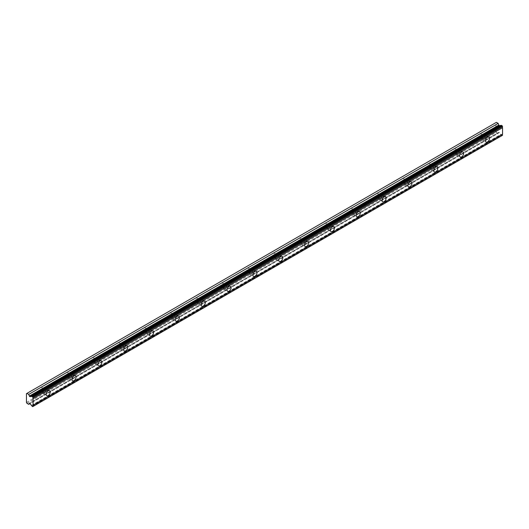 <?xml version="1.0" encoding="UTF-8"?>
<svg xmlns="http://www.w3.org/2000/svg" width="529" height="529" viewBox="0 0 529 529"><rect width="100%" height="100%" fill="white"/><g stroke="black" fill="none" stroke-linecap="round" stroke-linejoin="round"><path stroke-width="0.4" stroke-dasharray="2.65 1.98" d="M483.817 135.986A1.825 1.058 -60 0 1 484.729 135.893A1.825 1.058 -60 0 1 485.007 137.361A1.825 1.058 -60 0 1 483.817 138.968A1.825 1.058 -60 0 1 482.904 139.061A1.825 1.058 -60 0 1 482.62 137.6A1.825 1.058 -60 0 1 483.817 135.986M480.801 134.247A1.825 1.058 -60 0 1 481.714 134.154A1.825 1.058 -60 0 1 481.998 135.622A1.825 1.058 -60 0 1 480.801 137.229A1.825 1.058 -60 0 1 479.889 137.322A1.825 1.058 -60 0 1 479.605 135.854A1.825 1.058 -60 0 1 480.801 134.247M44.535 389.602A1.825 1.058 -60 0 1 45.454 389.509A1.825 1.058 -60 0 1 45.732 390.977A1.825 1.058 -60 0 1 44.535 392.584A1.825 1.058 -60 0 1 43.623 392.677A1.825 1.058 -60 0 1 43.345 391.209A1.825 1.058 -60 0 1 44.535 389.602M41.526 387.863A1.825 1.058 -60 0 1 42.439 387.77A1.825 1.058 -60 0 1 42.717 389.238A1.825 1.058 -60 0 1 41.526 390.845A1.825 1.058 -60 0 1 40.607 390.938A1.825 1.058 -60 0 1 40.33 389.47A1.825 1.058 -60 0 1 41.526 387.863M70.377 374.684A1.825 1.058 -60 0 1 71.289 374.592A1.825 1.058 -60 0 1 71.574 376.059A1.825 1.058 -60 0 1 70.377 377.666A1.825 1.058 -60 0 1 69.464 377.759A1.825 1.058 -60 0 1 69.187 376.291A1.825 1.058 -60 0 1 70.377 374.684M67.362 372.945A1.825 1.058 -60 0 1 68.274 372.852A1.825 1.058 -60 0 1 68.558 374.314A1.825 1.058 -60 0 1 67.362 375.927A1.825 1.058 -60 0 1 66.449 376.02A1.825 1.058 -60 0 1 66.171 374.552A1.825 1.058 -60 0 1 67.362 372.945M96.218 359.766A1.825 1.058 -60 0 1 97.131 359.674A1.825 1.058 -60 0 1 97.409 361.135A1.825 1.058 -60 0 1 96.218 362.749A1.825 1.058 -60 0 1 95.306 362.841A1.825 1.058 -60 0 1 95.022 361.373A1.825 1.058 -60 0 1 96.218 359.766M93.203 358.027A1.825 1.058 -60 0 1 94.116 357.935A1.825 1.058 -60 0 1 94.393 359.396A1.825 1.058 -60 0 1 93.203 361.009A1.825 1.058 -60 0 1 92.291 361.095A1.825 1.058 -60 0 1 92.006 359.634A1.825 1.058 -60 0 1 93.203 358.027M122.06 344.848A1.825 1.058 -60 0 1 122.973 344.756A1.825 1.058 -60 0 1 123.25 346.217A1.825 1.058 -60 0 1 122.06 347.831A1.825 1.058 -60 0 1 121.141 347.923A1.825 1.058 -60 0 1 120.863 346.455A1.825 1.058 -60 0 1 122.06 344.848M119.045 343.103A1.825 1.058 -60 0 1 119.957 343.017A1.825 1.058 -60 0 1 120.235 344.478A1.825 1.058 -60 0 1 119.045 346.092A1.825 1.058 -60 0 1 118.132 346.178A1.825 1.058 -60 0 1 117.848 344.716A1.825 1.058 -60 0 1 119.045 343.103M147.895 329.931A1.825 1.058 -60 0 1 148.814 329.838A1.825 1.058 -60 0 1 149.092 331.299A1.825 1.058 -60 0 1 147.895 332.913A1.825 1.058 -60 0 1 146.983 332.999A1.825 1.058 -60 0 1 146.705 331.538A1.825 1.058 -60 0 1 147.895 329.931M144.88 328.185A1.825 1.058 -60 0 1 145.799 328.099A1.825 1.058 -60 0 1 146.077 329.56A1.825 1.058 -60 0 1 144.88 331.174A1.825 1.058 -60 0 1 143.967 331.26A1.825 1.058 -60 0 1 143.69 329.798A1.825 1.058 -60 0 1 144.88 328.185M173.737 315.006A1.825 1.058 -60 0 1 174.649 314.92A1.825 1.058 -60 0 1 174.934 316.382A1.825 1.058 -60 0 1 173.737 317.995A1.825 1.058 -60 0 1 172.824 318.081A1.825 1.058 -60 0 1 172.547 316.62A1.825 1.058 -60 0 1 173.737 315.006M170.722 313.267A1.825 1.058 -60 0 1 171.634 313.181A1.825 1.058 -60 0 1 171.918 314.643A1.825 1.058 -60 0 1 170.722 316.249A1.825 1.058 -60 0 1 169.809 316.342A1.825 1.058 -60 0 1 169.531 314.881A1.825 1.058 -60 0 1 170.722 313.267M199.578 300.088A1.825 1.058 -60 0 1 200.491 300.003A1.825 1.058 -60 0 1 200.769 301.464A1.825 1.058 -60 0 1 199.578 303.077A1.825 1.058 -60 0 1 198.666 303.163A1.825 1.058 -60 0 1 198.382 301.702A1.825 1.058 -60 0 1 199.578 300.088M196.563 298.349A1.825 1.058 -60 0 1 197.476 298.257A1.825 1.058 -60 0 1 197.753 299.725A1.825 1.058 -60 0 1 196.563 301.332A1.825 1.058 -60 0 1 195.651 301.424A1.825 1.058 -60 0 1 195.366 299.963A1.825 1.058 -60 0 1 196.563 298.349M225.42 285.171A1.825 1.058 -60 0 1 226.333 285.085A1.825 1.058 -60 0 1 226.61 286.546A1.825 1.058 -60 0 1 225.42 288.153A1.825 1.058 -60 0 1 224.501 288.245A1.825 1.058 -60 0 1 224.223 286.784A1.825 1.058 -60 0 1 225.42 285.171M222.405 283.432A1.825 1.058 -60 0 1 223.317 283.339A1.825 1.058 -60 0 1 223.595 284.807A1.825 1.058 -60 0 1 222.405 286.414A1.825 1.058 -60 0 1 221.486 286.506A1.825 1.058 -60 0 1 221.208 285.038A1.825 1.058 -60 0 1 222.405 283.432M251.255 270.253A1.825 1.058 -60 0 1 252.168 270.16A1.825 1.058 -60 0 1 252.452 271.628A1.825 1.058 -60 0 1 251.255 273.235A1.825 1.058 -60 0 1 250.343 273.328A1.825 1.058 -60 0 1 250.065 271.866A1.825 1.058 -60 0 1 251.255 270.253M248.24 268.514A1.825 1.058 -60 0 1 249.159 268.421A1.825 1.058 -60 0 1 249.437 269.889A1.825 1.058 -60 0 1 248.24 271.496A1.825 1.058 -60 0 1 247.327 271.589A1.825 1.058 -60 0 1 247.05 270.121A1.825 1.058 -60 0 1 248.24 268.514M277.097 255.335A1.825 1.058 -60 0 1 278.009 255.243A1.825 1.058 -60 0 1 278.294 256.71A1.825 1.058 -60 0 1 277.097 258.317A1.825 1.058 -60 0 1 276.184 258.41A1.825 1.058 -60 0 1 275.907 256.942A1.825 1.058 -60 0 1 277.097 255.335M274.082 253.596A1.825 1.058 -60 0 1 274.994 253.503A1.825 1.058 -60 0 1 275.278 254.971A1.825 1.058 -60 0 1 274.082 256.578A1.825 1.058 -60 0 1 273.169 256.671A1.825 1.058 -60 0 1 272.891 255.203A1.825 1.058 -60 0 1 274.082 253.596M302.938 240.417A1.825 1.058 -60 0 1 303.851 240.325A1.825 1.058 -60 0 1 304.129 241.793A1.825 1.058 -60 0 1 302.938 243.4A1.825 1.058 -60 0 1 302.026 243.492A1.825 1.058 -60 0 1 301.742 242.024A1.825 1.058 -60 0 1 302.938 240.417M299.923 238.678A1.825 1.058 -60 0 1 300.836 238.586A1.825 1.058 -60 0 1 301.113 240.047A1.825 1.058 -60 0 1 299.923 241.66A1.825 1.058 -60 0 1 299.011 241.753A1.825 1.058 -60 0 1 298.726 240.285A1.825 1.058 -60 0 1 299.923 238.678M328.774 225.499A1.825 1.058 -60 0 1 329.693 225.407A1.825 1.058 -60 0 1 329.97 226.875A1.825 1.058 -60 0 1 328.774 228.482A1.825 1.058 -60 0 1 327.861 228.574A1.825 1.058 -60 0 1 327.583 227.106A1.825 1.058 -60 0 1 328.774 225.499M325.765 223.76A1.825 1.058 -60 0 1 326.677 223.668A1.825 1.058 -60 0 1 326.955 225.129A1.825 1.058 -60 0 1 325.765 226.743A1.825 1.058 -60 0 1 324.846 226.829A1.825 1.058 -60 0 1 324.568 225.367A1.825 1.058 -60 0 1 325.765 223.76M354.615 210.582A1.825 1.058 -60 0 1 355.528 210.489A1.825 1.058 -60 0 1 355.812 211.95A1.825 1.058 -60 0 1 354.615 213.564A1.825 1.058 -60 0 1 353.703 213.656A1.825 1.058 -60 0 1 353.425 212.189A1.825 1.058 -60 0 1 354.615 210.582M351.6 208.836A1.825 1.058 -60 0 1 352.512 208.75A1.825 1.058 -60 0 1 352.797 210.211A1.825 1.058 -60 0 1 351.6 211.825A1.825 1.058 -60 0 1 350.687 211.911A1.825 1.058 -60 0 1 350.41 210.449A1.825 1.058 -60 0 1 351.6 208.836M380.457 195.664A1.825 1.058 -60 0 1 381.369 195.571A1.825 1.058 -60 0 1 381.647 197.033A1.825 1.058 -60 0 1 380.457 198.646A1.825 1.058 -60 0 1 379.544 198.732A1.825 1.058 -60 0 1 379.26 197.271A1.825 1.058 -60 0 1 380.457 195.664M377.441 193.918A1.825 1.058 -60 0 1 378.354 193.832A1.825 1.058 -60 0 1 378.638 195.294A1.825 1.058 -60 0 1 377.441 196.907A1.825 1.058 -60 0 1 376.529 196.993A1.825 1.058 -60 0 1 376.251 195.532A1.825 1.058 -60 0 1 377.441 193.918M406.298 180.739A1.825 1.058 -60 0 1 407.211 180.653A1.825 1.058 -60 0 1 407.489 182.115A1.825 1.058 -60 0 1 406.298 183.728A1.825 1.058 -60 0 1 405.386 183.814A1.825 1.058 -60 0 1 405.102 182.353A1.825 1.058 -60 0 1 406.298 180.739M403.283 179A1.825 1.058 -60 0 1 404.196 178.914A1.825 1.058 -60 0 1 404.473 180.376A1.825 1.058 -60 0 1 403.283 181.983A1.825 1.058 -60 0 1 402.371 182.075A1.825 1.058 -60 0 1 402.086 180.614A1.825 1.058 -60 0 1 403.283 179M432.133 165.822A1.825 1.058 -60 0 1 433.053 165.736A1.825 1.058 -60 0 1 433.33 167.197A1.825 1.058 -60 0 1 432.133 168.811A1.825 1.058 -60 0 1 431.221 168.896A1.825 1.058 -60 0 1 430.943 167.435A1.825 1.058 -60 0 1 432.133 165.822M429.125 164.083A1.825 1.058 -60 0 1 430.037 163.99A1.825 1.058 -60 0 1 430.315 165.458A1.825 1.058 -60 0 1 429.125 167.065A1.825 1.058 -60 0 1 428.206 167.157A1.825 1.058 -60 0 1 427.928 165.696A1.825 1.058 -60 0 1 429.125 164.083M457.975 150.904A1.825 1.058 -60 0 1 458.888 150.818A1.825 1.058 -60 0 1 459.172 152.279A1.825 1.058 -60 0 1 457.975 153.886A1.825 1.058 -60 0 1 457.063 153.979A1.825 1.058 -60 0 1 456.785 152.517A1.825 1.058 -60 0 1 457.975 150.904M454.96 149.165A1.825 1.058 -60 0 1 455.872 149.072A1.825 1.058 -60 0 1 456.157 150.54A1.825 1.058 -60 0 1 454.96 152.147A1.825 1.058 -60 0 1 454.047 152.24A1.825 1.058 -60 0 1 453.77 150.778A1.825 1.058 -60 0 1 454.96 149.165M483.817 139.841A2.896 1.673 120 0 0 485.708 137.289A2.896 1.673 120 0 0 485.265 134.974A2.896 1.673 120 0 0 483.817 135.12A2.896 1.673 120 0 0 481.926 137.666A2.896 1.673 120 0 0 482.369 139.987A2.896 1.673 120 0 0 483.817 139.841M44.535 393.457A2.896 1.673 120 0 0 46.426 390.905A2.896 1.673 120 0 0 45.983 388.59A2.896 1.673 120 0 0 44.535 388.729A2.896 1.673 120 0 0 42.651 391.281A2.896 1.673 120 0 0 43.094 393.596A2.896 1.673 120 0 0 44.535 393.457M70.377 378.539A2.896 1.673 120 0 0 72.268 375.987A2.896 1.673 120 0 0 71.825 373.672A2.896 1.673 120 0 0 70.377 373.811A2.896 1.673 120 0 0 68.486 376.364A2.896 1.673 120 0 0 68.929 378.678A2.896 1.673 120 0 0 70.377 378.539M96.218 363.621A2.896 1.673 120 0 0 98.11 361.069A2.896 1.673 120 0 0 97.667 358.748A2.896 1.673 120 0 0 96.218 358.893A2.896 1.673 120 0 0 94.327 361.446A2.896 1.673 120 0 0 94.77 363.76A2.896 1.673 120 0 0 96.218 363.621M122.06 348.697A2.896 1.673 120 0 0 123.945 346.151A2.896 1.673 120 0 0 123.502 343.83A2.896 1.673 120 0 0 122.06 343.976A2.896 1.673 120 0 0 120.169 346.528A2.896 1.673 120 0 0 120.612 348.842A2.896 1.673 120 0 0 122.06 348.697M147.895 333.779A2.896 1.673 120 0 0 149.786 331.233A2.896 1.673 120 0 0 149.343 328.912A2.896 1.673 120 0 0 147.895 329.058A2.896 1.673 120 0 0 146.011 331.604A2.896 1.673 120 0 0 146.454 333.925A2.896 1.673 120 0 0 147.895 333.779M173.737 318.861A2.896 1.673 120 0 0 175.628 316.316A2.896 1.673 120 0 0 175.185 313.995A2.896 1.673 120 0 0 173.737 314.14A2.896 1.673 120 0 0 171.846 316.686A2.896 1.673 120 0 0 172.289 319.007A2.896 1.673 120 0 0 173.737 318.861M199.578 303.944A2.896 1.673 120 0 0 201.47 301.398A2.896 1.673 120 0 0 201.027 299.077A2.896 1.673 120 0 0 199.578 299.222A2.896 1.673 120 0 0 197.687 301.768A2.896 1.673 120 0 0 198.13 304.089A2.896 1.673 120 0 0 199.578 303.944M225.42 289.026A2.896 1.673 120 0 0 227.305 286.48A2.896 1.673 120 0 0 226.862 284.159A2.896 1.673 120 0 0 225.42 284.304A2.896 1.673 120 0 0 223.529 286.85A2.896 1.673 120 0 0 223.972 289.171A2.896 1.673 120 0 0 225.42 289.026M251.255 274.108A2.896 1.673 120 0 0 253.146 271.556A2.896 1.673 120 0 0 252.703 269.241A2.896 1.673 120 0 0 251.255 269.38A2.896 1.673 120 0 0 249.364 271.932A2.896 1.673 120 0 0 249.814 274.253A2.896 1.673 120 0 0 251.255 274.108M277.097 259.19A2.896 1.673 120 0 0 278.988 256.638A2.896 1.673 120 0 0 278.545 254.323A2.896 1.673 120 0 0 277.097 254.462A2.896 1.673 120 0 0 275.206 257.015A2.896 1.673 120 0 0 275.649 259.329A2.896 1.673 120 0 0 277.097 259.19M302.938 244.272A2.896 1.673 120 0 0 304.83 241.72A2.896 1.673 120 0 0 304.387 239.406A2.896 1.673 120 0 0 302.938 239.544A2.896 1.673 120 0 0 301.047 242.097A2.896 1.673 120 0 0 301.49 244.411A2.896 1.673 120 0 0 302.938 244.272M328.774 229.355A2.896 1.673 120 0 0 330.665 226.802A2.896 1.673 120 0 0 330.222 224.481A2.896 1.673 120 0 0 328.774 224.627A2.896 1.673 120 0 0 326.889 227.179A2.896 1.673 120 0 0 327.332 229.493A2.896 1.673 120 0 0 328.774 229.355M354.615 214.437A2.896 1.673 120 0 0 356.506 211.884A2.896 1.673 120 0 0 356.063 209.563A2.896 1.673 120 0 0 354.615 209.709A2.896 1.673 120 0 0 352.724 212.261A2.896 1.673 120 0 0 353.167 214.576A2.896 1.673 120 0 0 354.615 214.437M380.457 199.512A2.896 1.673 120 0 0 382.348 196.967A2.896 1.673 120 0 0 381.905 194.646A2.896 1.673 120 0 0 380.457 194.791A2.896 1.673 120 0 0 378.566 197.337A2.896 1.673 120 0 0 379.009 199.658A2.896 1.673 120 0 0 380.457 199.512M406.298 184.595A2.896 1.673 120 0 0 408.19 182.049A2.896 1.673 120 0 0 407.74 179.728A2.896 1.673 120 0 0 406.298 179.873A2.896 1.673 120 0 0 404.407 182.419A2.896 1.673 120 0 0 404.85 184.74A2.896 1.673 120 0 0 406.298 184.595M432.133 169.677A2.896 1.673 120 0 0 434.025 167.131A2.896 1.673 120 0 0 433.582 164.81A2.896 1.673 120 0 0 432.133 164.955A2.896 1.673 120 0 0 430.249 167.501A2.896 1.673 120 0 0 430.692 169.822A2.896 1.673 120 0 0 432.133 169.677M457.975 154.759A2.896 1.673 120 0 0 459.866 152.213A2.896 1.673 120 0 0 459.423 149.892A2.896 1.673 120 0 0 457.975 150.038A2.896 1.673 120 0 0 456.084 152.583A2.896 1.673 120 0 0 456.527 154.904A2.896 1.673 120 0 0 457.975 154.759M26.45 402.443L495.878 131.423L495.878 122.649L26.45 393.669M502.55 135.384L502.133 135.622L501.413 135.08A1.005 0.582 -120 0 0 500.87 134.399L499.389 132.541A0.608 0.35 -120 0 0 498.801 132.382L498.146 133.321L30.001 403.601M495.878 131.423L496.381 132.303L498.146 133.321M496.381 122.358L495.878 122.649M26.959 403.323L496.381 132.303M31.442 405.419L500.87 134.399M31.985 406.1L501.413 135.08M502.133 135.622L32.712 406.642M32.176 406.332L501.598 135.312M499.389 132.541L29.968 403.561M29.531 403.31L498.801 132.382M481.714 134.154L484.729 135.893M42.439 387.77L45.454 389.509M68.274 372.852L71.289 374.592M94.116 357.935L97.131 359.674M119.957 343.017L122.973 344.756M145.799 328.099L148.814 329.838M171.634 313.181L174.649 314.92M197.476 298.257L200.491 300.003M223.317 283.339L226.333 285.085M249.159 268.421L252.168 270.16M274.994 253.503L278.009 255.243M300.836 238.586L303.851 240.325M326.677 223.668L329.693 225.407M352.512 208.75L355.528 210.489M378.354 193.832L381.369 195.571M404.196 178.914L407.211 180.653M430.037 163.99L433.053 165.736M455.872 149.072L458.888 150.818M485.265 134.974L488.922 137.084M45.983 388.59L49.647 390.7M71.825 373.672L75.482 375.782M97.667 358.748L101.323 360.864M123.502 343.83L127.165 345.946M149.343 328.912L153.007 331.028M175.185 313.995L178.842 316.111M201.027 299.077L204.683 301.193M226.862 284.159L230.525 286.275M252.703 269.241L256.367 271.351M278.545 254.323L282.202 256.433M304.387 239.406L308.043 241.515M330.222 224.481L333.885 226.597M356.063 209.563L359.727 211.679M381.905 194.646L385.562 196.762M407.74 179.728L411.403 181.844M433.582 164.81L437.245 166.926M459.423 149.892L463.087 152.008M479.889 137.322L482.904 139.061M40.607 390.938L43.623 392.677M66.449 376.02L69.464 377.759M92.291 361.095L95.306 362.841M118.132 346.178L121.141 347.923M143.967 331.26L146.983 332.999M169.809 316.342L172.824 318.081M195.651 301.424L198.666 303.163M221.486 286.506L224.501 288.245M247.327 271.589L250.343 273.328M273.169 256.671L276.184 258.41M299.011 241.753L302.026 243.492M324.846 226.829L327.861 228.574M350.687 211.911L353.703 213.656M376.529 196.993L379.544 198.732M402.371 182.075L405.386 183.814M428.206 167.157L431.221 168.896M454.047 152.24L457.063 153.979M482.369 139.987L486.032 142.096M43.094 393.596L46.75 395.712M68.929 378.678L72.592 380.794M94.77 363.76L98.434 365.876M120.612 348.842L124.269 350.958M146.454 333.925L150.11 336.041M172.289 319.007L175.952 321.123M198.13 304.089L201.794 306.198M223.972 289.171L227.629 291.281M249.814 274.253L253.47 276.363M275.649 259.329L279.312 261.445M301.49 244.411L305.154 246.527M327.332 229.493L330.989 231.609M353.167 214.576L356.83 216.692M379.009 199.658L382.672 201.774M404.85 184.74L408.514 186.856M430.692 169.822L434.349 171.932M456.527 154.904L460.19 157.014M498.867 132.323L29.445 403.343M501.32 125.466L31.892 396.486"/><path stroke-width="0.79" d="M487.474 141.957A2.896 1.673 120 0 0 489.365 139.405A2.896 1.673 120 0 0 488.922 137.084A2.896 1.673 120 0 0 487.474 137.229A2.896 1.673 120 0 0 485.589 139.782A2.896 1.673 120 0 0 486.032 142.096A2.896 1.673 120 0 0 487.474 141.957M48.199 395.566A2.896 1.673 120 0 0 50.09 393.021A2.896 1.673 120 0 0 49.647 390.7A2.896 1.673 120 0 0 48.199 390.845A2.896 1.673 120 0 0 46.307 393.397A2.896 1.673 120 0 0 46.75 395.712A2.896 1.673 120 0 0 48.199 395.566M74.04 380.649A2.896 1.673 120 0 0 75.931 378.103A2.896 1.673 120 0 0 75.482 375.782A2.896 1.673 120 0 0 74.04 375.927A2.896 1.673 120 0 0 72.149 378.473A2.896 1.673 120 0 0 72.592 380.794A2.896 1.673 120 0 0 74.04 380.649M99.875 365.731A2.896 1.673 120 0 0 101.766 363.185A2.896 1.673 120 0 0 101.323 360.864A2.896 1.673 120 0 0 99.875 361.009A2.896 1.673 120 0 0 97.991 363.555A2.896 1.673 120 0 0 98.434 365.876A2.896 1.673 120 0 0 99.875 365.731M125.717 350.813A2.896 1.673 120 0 0 127.608 348.267A2.896 1.673 120 0 0 127.165 345.946A2.896 1.673 120 0 0 125.717 346.092A2.896 1.673 120 0 0 123.826 348.637A2.896 1.673 120 0 0 124.269 350.958A2.896 1.673 120 0 0 125.717 350.813M151.558 335.895A2.896 1.673 120 0 0 153.45 333.343A2.896 1.673 120 0 0 153.007 331.028A2.896 1.673 120 0 0 151.558 331.174A2.896 1.673 120 0 0 149.667 333.72A2.896 1.673 120 0 0 150.11 336.041A2.896 1.673 120 0 0 151.558 335.895M177.4 320.977A2.896 1.673 120 0 0 179.285 318.425A2.896 1.673 120 0 0 178.842 316.111A2.896 1.673 120 0 0 177.4 316.249A2.896 1.673 120 0 0 175.509 318.802A2.896 1.673 120 0 0 175.952 321.123A2.896 1.673 120 0 0 177.4 320.977M203.235 306.06A2.896 1.673 120 0 0 205.126 303.507A2.896 1.673 120 0 0 204.683 301.193A2.896 1.673 120 0 0 203.235 301.332A2.896 1.673 120 0 0 201.351 303.884A2.896 1.673 120 0 0 201.794 306.198A2.896 1.673 120 0 0 203.235 306.06M229.077 291.142A2.896 1.673 120 0 0 230.968 288.589A2.896 1.673 120 0 0 230.525 286.275A2.896 1.673 120 0 0 229.077 286.414A2.896 1.673 120 0 0 227.186 288.966A2.896 1.673 120 0 0 227.629 291.281A2.896 1.673 120 0 0 229.077 291.142M254.918 276.224A2.896 1.673 120 0 0 256.81 273.672A2.896 1.673 120 0 0 256.367 271.351A2.896 1.673 120 0 0 254.918 271.496A2.896 1.673 120 0 0 253.027 274.048A2.896 1.673 120 0 0 253.47 276.363A2.896 1.673 120 0 0 254.918 276.224M280.76 261.3A2.896 1.673 120 0 0 282.645 258.754A2.896 1.673 120 0 0 282.202 256.433A2.896 1.673 120 0 0 280.76 256.578A2.896 1.673 120 0 0 278.869 259.131A2.896 1.673 120 0 0 279.312 261.445A2.896 1.673 120 0 0 280.76 261.3M306.595 246.382A2.896 1.673 120 0 0 308.486 243.836A2.896 1.673 120 0 0 308.043 241.515A2.896 1.673 120 0 0 306.595 241.66A2.896 1.673 120 0 0 304.711 244.206A2.896 1.673 120 0 0 305.154 246.527A2.896 1.673 120 0 0 306.595 246.382M332.437 231.464A2.896 1.673 120 0 0 334.328 228.918A2.896 1.673 120 0 0 333.885 226.597A2.896 1.673 120 0 0 332.437 226.743A2.896 1.673 120 0 0 330.546 229.288A2.896 1.673 120 0 0 330.989 231.609A2.896 1.673 120 0 0 332.437 231.464M358.278 216.546A2.896 1.673 120 0 0 360.17 214A2.896 1.673 120 0 0 359.727 211.679A2.896 1.673 120 0 0 358.278 211.825A2.896 1.673 120 0 0 356.387 214.371A2.896 1.673 120 0 0 356.83 216.692A2.896 1.673 120 0 0 358.278 216.546M384.12 201.628A2.896 1.673 120 0 0 386.005 199.076A2.896 1.673 120 0 0 385.562 196.762A2.896 1.673 120 0 0 384.12 196.907A2.896 1.673 120 0 0 382.229 199.453A2.896 1.673 120 0 0 382.672 201.774A2.896 1.673 120 0 0 384.12 201.628M409.955 186.711A2.896 1.673 120 0 0 411.846 184.158A2.896 1.673 120 0 0 411.403 181.844A2.896 1.673 120 0 0 409.955 181.983A2.896 1.673 120 0 0 408.064 184.535A2.896 1.673 120 0 0 408.514 186.856A2.896 1.673 120 0 0 409.955 186.711M435.797 171.793A2.896 1.673 120 0 0 437.688 169.24A2.896 1.673 120 0 0 437.245 166.926A2.896 1.673 120 0 0 435.797 167.065A2.896 1.673 120 0 0 433.906 169.617A2.896 1.673 120 0 0 434.349 171.932A2.896 1.673 120 0 0 435.797 171.793M461.638 156.875A2.896 1.673 120 0 0 463.53 154.323A2.896 1.673 120 0 0 463.087 152.008A2.896 1.673 120 0 0 461.638 152.147A2.896 1.673 120 0 0 459.747 154.699A2.896 1.673 120 0 0 460.19 157.014A2.896 1.673 120 0 0 461.638 156.875M29.968 396.611A0.608 0.35 60 0 1 29.373 396.089L28.718 394.396L26.959 393.378L26.45 393.669L26.45 402.443L26.959 403.323L28.718 404.341L29.373 403.402A0.608 0.35 60 0 1 29.968 403.561L31.442 405.419A1.005 0.582 60 0 1 31.985 406.1L32.712 406.642L33.122 406.285A1.005 0.582 60 0 1 33.122 405.141L33.122 398.674A1.005 0.582 60 0 1 33.122 397.537L31.985 396.406A1.005 0.582 60 0 1 31.892 396.486A1.005 0.582 60 0 1 31.442 396.459L29.968 396.611L499.389 125.591A0.608 0.35 -120 0 1 498.801 125.069L498.146 123.376L496.381 122.358L26.959 393.378M31.985 396.406L501.413 125.386L502.55 126.517A1.005 0.582 60 0 0 502.55 127.654L33.122 398.674M33.122 406.404L502.55 135.265A1.005 0.582 60 0 1 502.55 134.121L502.55 127.654M501.208 125.505A1.005 0.582 -120 0 1 500.87 125.439L499.389 125.591M33.122 397.537L502.55 126.517M502.55 134.121L33.122 405.141M502.55 135.265L33.122 406.285M30.001 403.601L28.718 404.341M498.146 123.376L28.718 394.396M500.87 125.439L31.442 396.459M33.122 397.411L502.55 126.391M32.712 396.697L502.133 125.677M501.598 125.366L32.176 396.386M498.801 125.069L29.373 396.089"/></g></svg>
